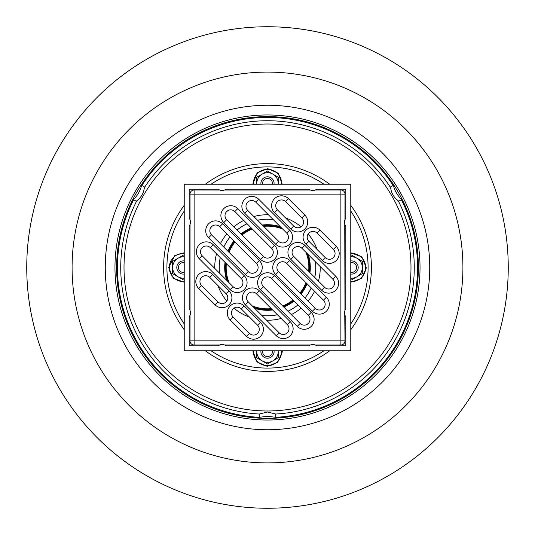 <?xml version="1.0" encoding="UTF-8"?>
<svg xmlns="http://www.w3.org/2000/svg" width="535" height="535" viewBox="0 0 535 535"><rect width="100%" height="100%" fill="white"/><g stroke="black" fill="none" stroke-linecap="round" stroke-linejoin="round"><path stroke-width="0.8" d="M344.754 223.938L344.968 310.44M344.941 310.521L344.754 311.062M344.627 311.604L344.627 314.092M344.754 314.627L345.001 340.882L194.118 340.882L194.118 345.001L224.56 344.968M219.745 190.032L194.118 189.999L194.118 194.118L345.001 194.118L344.968 219.745M344.888 219.959L344.754 220.373M344.627 220.908L344.627 223.396M224.56 190.032L310.44 190.032M224.633 345.001L315.255 344.968M194.118 189.999A4.119 4.119 0 0 0 189.999 194.118L194.118 194.118L194.118 340.882L189.999 340.882L190.032 315.255M190.032 310.44L190.032 224.56M310.367 189.999L340.882 189.999L340.882 345.001A4.119 4.119 0 0 0 345.001 340.882M190.032 219.745L189.999 194.118M345.824 218.24A6.473 6.473 0 0 0 345.824 226.071L345.824 308.929A6.473 6.473 0 0 0 345.824 316.76L345.824 345.824L316.76 345.824A6.473 6.473 0 0 0 308.929 345.824L226.071 345.824A6.473 6.473 0 0 0 218.24 345.824L189.176 345.824L189.176 316.76A6.473 6.473 0 0 0 189.176 308.929L189.176 226.071A6.473 6.473 0 0 0 189.176 218.24L189.176 189.176L218.24 189.176A6.473 6.473 0 0 0 226.071 189.176L308.929 189.176A6.473 6.473 0 0 0 316.76 189.176L345.824 189.176L345.824 218.24M324.618 306.669A69.256 69.256 0 0 1 323.428 308.354M308.354 323.428A69.256 69.256 0 0 1 306.669 324.618M210.382 228.331A69.256 69.256 0 0 1 211.572 226.646M226.646 211.572A69.256 69.256 0 0 1 228.331 210.382M320.258 266.624A52.764 52.764 0 0 1 318.472 281.156M314.6 291.281A52.764 52.764 0 0 1 308.147 301.151M301.151 308.147A52.764 52.764 0 0 1 291.281 314.6M281.156 318.472A52.764 52.764 0 0 1 266.624 320.258M249.457 317.088A52.764 52.764 0 0 1 233.929 308.207M226.793 301.071A52.764 52.764 0 0 1 217.912 285.543M214.742 268.376A52.764 52.764 0 0 1 216.528 253.844M220.4 243.719A52.764 52.764 0 0 1 226.853 233.849M233.849 226.853A52.764 52.764 0 0 1 243.719 220.4M253.844 216.528A52.764 52.764 0 0 1 268.376 214.742M285.543 217.912A52.764 52.764 0 0 1 301.071 226.793M308.207 233.929A52.764 52.764 0 0 1 317.088 249.457M350.773 184.227L350.773 350.773L184.227 350.773L184.227 184.227L350.773 184.227M293.735 226.104L277.411 209.78A5.771 5.771 0 0 1 277.411 201.621A5.771 5.771 0 0 1 285.576 201.621L301.894 217.946A5.771 5.771 0 0 1 301.894 226.104A5.771 5.771 0 0 1 293.735 226.104L290.819 229.02A9.891 9.891 0 0 0 304.81 229.02A9.891 9.891 0 0 0 304.81 215.03L301.894 217.946M286.74 233.106A5.771 5.771 0 0 1 286.74 241.265A5.771 5.771 0 0 1 278.575 241.265L247.678 210.369A5.771 5.771 0 0 1 247.678 202.203A5.771 5.771 0 0 1 255.837 202.203L286.74 233.106L289.656 230.19L258.753 199.287A9.891 9.891 0 0 0 244.762 199.287A9.891 9.891 0 0 0 244.762 213.278L275.659 244.181A9.891 9.891 0 0 0 289.656 244.181A9.891 9.891 0 0 0 289.656 230.19M263.421 256.425L226.693 219.691A5.771 5.771 0 0 1 226.693 211.532A5.771 5.771 0 0 1 234.852 211.532L271.579 248.26A5.771 5.771 0 0 1 271.579 256.425A5.771 5.771 0 0 1 263.421 256.425L260.505 259.341A9.891 9.891 0 0 0 274.495 259.341A9.891 9.891 0 0 0 274.495 245.344L237.767 208.617A9.891 9.891 0 0 0 223.777 208.617A9.891 9.891 0 0 0 223.777 222.607L260.505 259.341M256.425 263.421A5.771 5.771 0 0 1 256.425 271.579A5.771 5.771 0 0 1 248.26 271.579L211.532 234.852A5.771 5.771 0 0 1 211.532 226.693A5.771 5.771 0 0 1 219.691 226.693L256.425 263.421L259.341 260.505L222.607 223.777A9.891 9.891 0 0 0 208.617 223.777A9.891 9.891 0 0 0 208.617 237.767L245.344 274.495A9.891 9.891 0 0 0 259.341 274.495A9.891 9.891 0 0 0 259.341 260.505M202.203 255.837A5.771 5.771 0 0 1 202.203 247.678A5.771 5.771 0 0 1 210.369 247.678L241.265 278.575A5.771 5.771 0 0 1 241.265 286.74A5.771 5.771 0 0 1 233.106 286.74L202.203 255.837L199.287 258.753L230.19 289.656A9.891 9.891 0 0 0 244.181 289.656A9.891 9.891 0 0 0 244.181 275.659L213.278 244.762A9.891 9.891 0 0 0 199.287 244.762A9.891 9.891 0 0 0 199.287 258.753M217.946 301.894L201.621 285.576A5.771 5.771 0 0 1 201.621 277.411A5.771 5.771 0 0 1 209.78 277.411L226.104 293.735A5.771 5.771 0 0 1 226.104 301.894A5.771 5.771 0 0 1 217.946 301.894L215.03 304.81A9.891 9.891 0 0 0 229.02 304.81A9.891 9.891 0 0 0 229.02 290.819L212.696 274.495A9.891 9.891 0 0 0 198.706 274.495A9.891 9.891 0 0 0 198.706 288.485L215.03 304.81M257.589 325.22A5.771 5.771 0 0 1 257.589 333.379A5.771 5.771 0 0 1 249.424 333.379L233.106 317.054A5.771 5.771 0 0 1 233.106 308.896A5.771 5.771 0 0 1 241.265 308.896L257.589 325.22L260.505 322.304L244.181 305.98A9.891 9.891 0 0 0 230.19 305.98A9.891 9.891 0 0 0 230.19 319.97L246.515 336.294A9.891 9.891 0 0 0 260.505 336.294A9.891 9.891 0 0 0 260.505 322.304M248.26 301.894A5.771 5.771 0 0 1 248.26 293.735A5.771 5.771 0 0 1 256.425 293.735L287.322 324.631A5.771 5.771 0 0 1 287.322 332.797A5.771 5.771 0 0 1 279.163 332.797L248.26 301.894L245.344 304.81L276.247 335.712A9.891 9.891 0 0 0 290.237 335.712A9.891 9.891 0 0 0 290.237 321.722L259.341 290.819A9.891 9.891 0 0 0 245.344 290.819A9.891 9.891 0 0 0 245.344 304.81M308.307 315.309A5.771 5.771 0 0 1 308.307 323.468A5.771 5.771 0 0 1 300.148 323.468L263.421 286.74A5.771 5.771 0 0 1 263.421 278.575A5.771 5.771 0 0 1 271.579 278.575L308.307 315.309L311.223 312.393L274.495 275.659A9.891 9.891 0 0 0 260.505 275.659A9.891 9.891 0 0 0 260.505 289.656L297.233 326.383A9.891 9.891 0 0 0 311.223 326.383A9.891 9.891 0 0 0 311.223 312.393M278.575 271.579A5.771 5.771 0 0 1 278.575 263.421A5.771 5.771 0 0 1 286.74 263.421L323.468 300.148A5.771 5.771 0 0 1 323.468 308.307A5.771 5.771 0 0 1 315.309 308.307L278.575 271.579L275.659 274.495L312.393 311.223A9.891 9.891 0 0 0 326.383 311.223A9.891 9.891 0 0 0 326.383 297.233L289.656 260.505A9.891 9.891 0 0 0 275.659 260.505A9.891 9.891 0 0 0 275.659 274.495M293.735 256.425A5.771 5.771 0 0 1 293.735 248.26A5.771 5.771 0 0 1 301.894 248.26L332.797 279.163A5.771 5.771 0 0 1 332.797 287.322A5.771 5.771 0 0 1 324.631 287.322L293.735 256.425L290.819 259.341L321.722 290.237A9.891 9.891 0 0 0 335.712 290.237A9.891 9.891 0 0 0 335.712 276.247L304.81 245.344A9.891 9.891 0 0 0 290.819 245.344A9.891 9.891 0 0 0 290.819 259.341M308.896 241.265A5.771 5.771 0 0 1 308.896 233.106A5.771 5.771 0 0 1 317.054 233.106L333.379 249.424A5.771 5.771 0 0 1 333.379 257.589A5.771 5.771 0 0 1 325.22 257.589L308.896 241.265L305.98 244.181L322.304 260.505A9.891 9.891 0 0 0 336.294 260.505A9.891 9.891 0 0 0 336.294 246.515L319.97 230.19A9.891 9.891 0 0 0 305.98 230.19A9.891 9.891 0 0 0 305.98 244.181M345.001 194.118A4.119 4.119 0 0 0 340.882 189.999M315.329 345.001L340.882 345.001M189.999 340.882A4.119 4.119 0 0 0 194.118 345.001M219.551 273.184A48.284 48.284 0 0 1 220.246 257.562M223.75 247.07A48.284 48.284 0 0 1 230.037 237.032A48.257 48.257 0 0 0 223.77 247.09M247.09 223.77A48.257 48.257 0 0 0 237.052 230.057A48.284 48.284 0 0 1 247.07 223.75M257.562 220.246A48.284 48.284 0 0 1 273.184 219.551M315.449 261.816A48.284 48.284 0 0 1 314.754 277.438M311.25 287.93A48.284 48.284 0 0 1 304.963 297.968A48.257 48.257 0 0 0 311.23 287.91M287.91 311.23A48.257 48.257 0 0 0 297.948 304.943A48.284 48.284 0 0 1 287.93 311.25M277.438 314.754A48.284 48.284 0 0 1 261.816 315.449M226.345 263.655A41.335 41.335 0 0 0 229.06 282.701M252.299 305.94A41.335 41.335 0 0 0 271.345 308.655M282.64 305.96A41.335 41.335 0 0 0 293.019 300.015M300.015 293.019A41.335 41.335 0 0 0 305.96 282.64M308.655 271.345A41.335 41.335 0 0 0 305.94 252.299M282.701 229.06A41.335 41.335 0 0 0 263.655 226.345M252.359 229.04A41.335 41.335 0 0 0 241.98 234.985M234.985 241.98A41.335 41.335 0 0 0 229.04 252.359M314.727 277.418A48.257 48.257 0 0 0 315.416 261.782M273.218 219.584A48.257 48.257 0 0 0 257.582 220.273M220.273 257.582A48.257 48.257 0 0 0 219.584 273.218M261.782 315.416A48.257 48.257 0 0 0 277.418 314.727M281.477 227.843A42.051 42.051 0 0 0 263.006 225.69A42.044 42.044 0 0 1 281.49 227.85A42.051 42.051 0 0 0 263.006 225.69M251.811 228.492A42.051 42.051 0 0 0 241.472 234.477A42.044 42.044 0 0 1 251.811 228.492A42.051 42.051 0 0 0 241.472 234.477M234.477 241.472A42.051 42.051 0 0 0 228.492 251.811A42.044 42.044 0 0 1 234.477 241.479A42.051 42.051 0 0 0 228.492 251.811M225.69 263.006A42.051 42.051 0 0 0 227.843 281.477A42.044 42.044 0 0 1 225.696 263.013A42.051 42.051 0 0 0 227.843 281.477M253.523 307.157A42.051 42.051 0 0 0 271.994 309.31A42.044 42.044 0 0 1 253.51 307.15A42.051 42.051 0 0 0 271.994 309.31M283.189 306.508A42.051 42.051 0 0 0 293.528 300.523A42.044 42.044 0 0 1 283.189 306.508A42.051 42.051 0 0 0 293.528 300.523M300.523 293.528A42.051 42.051 0 0 0 306.508 283.189A42.044 42.044 0 0 1 300.523 293.521A42.051 42.051 0 0 0 306.508 283.189M309.31 271.994A42.051 42.051 0 0 0 307.157 253.523A42.044 42.044 0 0 1 309.304 271.987A42.051 42.051 0 0 0 307.157 253.523M260.953 184.227A6.594 6.594 0 0 1 267.085 176.817A6.594 6.594 0 0 1 274.094 183.405A6.594 6.594 0 0 0 267.085 176.817A6.594 6.594 0 0 0 260.953 184.227A6.594 6.594 0 0 1 267.085 176.817A6.594 6.594 0 0 1 274.047 184.227A6.594 6.594 0 0 0 274.094 183.405A6.594 6.594 0 0 1 274.047 184.227M262.625 184.227A4.949 4.949 0 0 1 267.085 178.476A4.949 4.949 0 0 1 272.375 184.227M274.047 350.773A6.594 6.594 0 0 1 274.094 351.595A6.594 6.594 0 0 0 274.047 350.773A6.594 6.594 0 0 1 267.085 358.183A6.594 6.594 0 0 1 260.953 350.773A6.594 6.594 0 0 0 267.085 358.183A6.594 6.594 0 0 0 274.094 351.595A6.594 6.594 0 0 1 267.085 358.183A6.594 6.594 0 0 1 260.953 350.773M272.375 350.773A4.949 4.949 0 0 1 267.085 356.524A4.949 4.949 0 0 1 262.625 350.773M350.773 260.953A6.594 6.594 0 0 1 358.196 267.5A6.594 6.594 0 0 0 350.773 260.953A6.594 6.594 0 0 1 358.196 267.5A6.594 6.594 0 0 1 350.773 274.047A6.594 6.594 0 0 0 358.196 267.5A6.594 6.594 0 0 1 350.773 274.047M350.773 262.625A4.949 4.949 0 0 1 356.544 267.5A4.949 4.949 0 0 1 350.773 272.375M184.227 274.047A6.594 6.594 0 0 1 176.804 267.5A6.594 6.594 0 0 1 184.227 260.953A6.594 6.594 0 0 0 176.804 267.5A6.594 6.594 0 0 0 184.227 274.047A6.594 6.594 0 0 1 176.804 267.5A6.594 6.594 0 0 1 184.227 260.953M184.227 272.375A4.949 4.949 0 0 1 178.456 267.5A4.949 4.949 0 0 1 184.227 262.625M114.971 267.5A152.529 152.529 0 0 1 343.764 135.408A152.529 152.529 0 0 1 343.764 399.591A152.529 152.529 0 0 1 114.971 267.5M116.63 267.5A150.87 150.87 0 0 1 342.935 136.84A150.87 150.87 0 0 1 342.935 398.16A150.87 150.87 0 0 1 116.63 267.5M136.793 200.765L136.478 201.374L133.623 199.722L133.931 199.114C137.508 195.355 140.03 190.995 141.487 186.019L141.869 185.444L144.724 187.096L144.35 187.671C143.688 193.115 141.173 197.475 136.793 200.765A146.757 146.757 0 0 0 136.478 201.374A146.757 146.757 0 0 0 259.254 414.03L267.5 412.024L275.746 414.03L275.746 417.327L267.5 416.23L259.254 417.327L259.254 414.03A146.757 146.757 0 0 0 259.943 414.063M390.65 187.671L390.276 187.096L393.131 185.444L393.513 186.019C394.97 190.995 397.492 195.362 401.069 199.114L401.377 199.722L398.521 201.374L398.207 200.765C393.827 197.468 391.306 193.108 390.65 187.671A146.757 146.757 0 0 0 390.276 187.096A146.757 146.757 0 0 1 390.65 187.671M259.943 417.367A150.054 150.054 0 0 1 259.254 417.327A150.054 150.054 0 0 1 133.623 199.722M401.377 199.722A150.054 150.054 0 0 1 275.746 417.327M141.869 185.444A150.054 150.054 0 0 1 393.131 185.444M398.521 201.374A146.757 146.757 0 0 0 398.207 200.765A146.757 146.757 0 0 1 398.521 201.374A146.757 146.757 0 0 1 275.746 414.03A146.757 146.757 0 0 1 275.057 414.063A146.757 146.757 0 0 0 275.746 414.03M144.724 187.096A146.757 146.757 0 0 0 144.35 187.671A146.757 146.757 0 0 1 390.276 187.096M351.595 279.879L356.959 276.782A10.72 10.72 0 0 0 362.315 267.5L362.315 273.686L356.959 276.782L362.315 273.686L362.315 261.314L356.959 258.218L362.315 261.314L362.315 267.5A10.72 10.72 0 0 0 356.959 258.218L351.595 255.121M356.959 258.218A10.72 10.72 0 0 0 350.773 256.813M350.773 278.187A10.72 10.72 0 0 0 356.959 276.782M278.187 184.227A10.72 10.72 0 0 0 278.22 183.405L278.22 177.212L267.5 171.026L262.143 174.122L267.5 171.026M256.78 180.415L256.78 177.212L259.776 175.487M256.78 183.405L256.78 177.212L262.143 174.122A10.72 10.72 0 0 0 256.813 184.227M262.143 174.122A10.72 10.72 0 0 1 278.22 183.405L278.22 177.212M256.78 352.01L256.78 357.788L267.5 363.974L278.22 357.788L278.22 351.595A10.72 10.72 0 0 0 278.187 350.773M256.813 350.773A10.72 10.72 0 0 0 272.857 360.878A10.72 10.72 0 0 0 278.22 351.595L278.22 357.788M256.78 357.788L256.78 351.595M175.654 275.405L172.685 273.686L172.685 261.314L178.041 258.218A10.72 10.72 0 0 0 178.041 276.782L183.405 279.879M172.685 264.511L172.685 261.314L183.405 255.121M184.227 278.187A10.72 10.72 0 0 1 178.041 276.782L172.685 273.686L172.685 267.5M184.227 256.813A10.72 10.72 0 0 0 178.041 258.218M508.25 267.5A240.75 240.75 0 0 1 147.125 475.996A240.75 240.75 0 0 1 147.125 59.004A240.75 240.75 0 0 1 508.25 267.5M277.411 209.78L274.495 212.696L290.819 229.02M285.576 201.621L288.485 198.706A9.891 9.891 0 0 0 274.495 198.706A9.891 9.891 0 0 0 274.495 212.696M304.81 215.03L288.485 198.706M278.575 241.265L275.659 244.181M258.753 199.287L255.837 202.203M247.678 210.369L244.762 213.278M226.693 219.691L223.777 222.607M274.495 245.344L271.579 248.26M234.852 211.532L237.767 208.617M248.26 271.579L245.344 274.495M222.607 223.777L219.691 226.693M211.532 234.852L208.617 237.767M210.369 247.678L213.278 244.762M230.19 289.656L233.106 286.74M241.265 278.575L244.181 275.659M201.621 285.576L198.706 288.485M229.02 290.819L226.104 293.735M209.78 277.411L212.696 274.495M249.424 333.379L246.515 336.294M244.181 305.98L241.265 308.896M233.106 317.054L230.19 319.97M256.425 293.735L259.341 290.819M276.247 335.712L279.163 332.797M287.322 324.631L290.237 321.722M300.148 323.468L297.233 326.383M274.495 275.659L271.579 278.575M263.421 286.74L260.505 289.656M286.74 263.421L289.656 260.505M312.393 311.223L315.309 308.307M323.468 300.148L326.383 297.233M301.894 248.26L304.81 245.344M321.722 290.237L324.631 287.322M332.797 279.163L335.712 276.247M317.054 233.106L319.97 230.19M322.304 260.505L325.22 257.589M333.379 249.424L336.294 246.515M309.986 272.669A42.8 42.8 0 0 0 308.341 254.707M280.293 226.659A42.8 42.8 0 0 0 262.331 225.014M251.236 227.917A42.8 42.8 0 0 0 240.937 233.942M233.942 240.937A42.8 42.8 0 0 0 227.917 251.236M225.014 262.331A42.8 42.8 0 0 0 226.659 280.293M254.707 308.341A42.8 42.8 0 0 0 272.669 309.986M283.764 307.083A42.8 42.8 0 0 0 294.063 301.058M301.058 294.063A42.8 42.8 0 0 0 307.083 283.764M410.987 267.5A143.487 143.487 0 0 1 267.5 410.987A143.487 143.487 0 0 1 124.013 267.5A143.487 143.487 0 0 1 267.5 124.013A143.487 143.487 0 0 1 410.987 267.5M323.922 350.773A100.587 100.587 0 0 1 211.078 350.773M184.227 323.922A100.587 100.587 0 0 1 184.227 211.078M211.078 184.227A100.587 100.587 0 0 1 323.922 184.227M350.773 211.078A100.587 100.587 0 0 1 350.773 323.922M329.654 350.773A103.91 103.91 0 0 1 205.346 350.773M184.227 329.654A103.91 103.91 0 0 1 184.227 205.346M205.346 184.227A103.91 103.91 0 0 1 329.654 184.227M350.773 205.346A103.91 103.91 0 0 1 350.773 329.654M350.773 281.584A14.111 14.111 0 0 0 365.706 267.5A14.111 14.111 0 0 0 350.773 253.416M281.584 184.227A14.111 14.111 0 0 0 267.5 169.294A14.111 14.111 0 0 0 253.416 184.227M253.416 350.773A14.111 14.111 0 0 0 267.5 365.706A14.111 14.111 0 0 0 281.584 350.773M184.227 253.416A14.111 14.111 0 0 0 169.294 267.5A14.111 14.111 0 0 0 184.227 281.584M429.739 267.5A162.239 162.239 0 0 1 267.5 429.739A162.239 162.239 0 0 1 105.261 267.5A162.239 162.239 0 0 1 267.5 105.261A162.239 162.239 0 0 1 429.739 267.5M267.5 462.902A195.402 195.402 0 0 1 98.273 169.796A195.402 195.402 0 0 1 436.727 169.796A195.402 195.402 0 0 1 267.5 462.902M350.773 282.233L361.54 278.407L366.348 267.961L361.874 256.907L350.773 252.767M282.233 184.227L278.153 173.193L267.734 168.645L257.168 172.858L252.767 184.227M252.767 350.773L257.007 361.974L267.266 366.355L277.665 362.295L282.253 352.063L282.233 350.773M184.227 252.767L174.731 255.563L168.645 267.5L173.286 278.24L184.227 282.233"/></g></svg>
